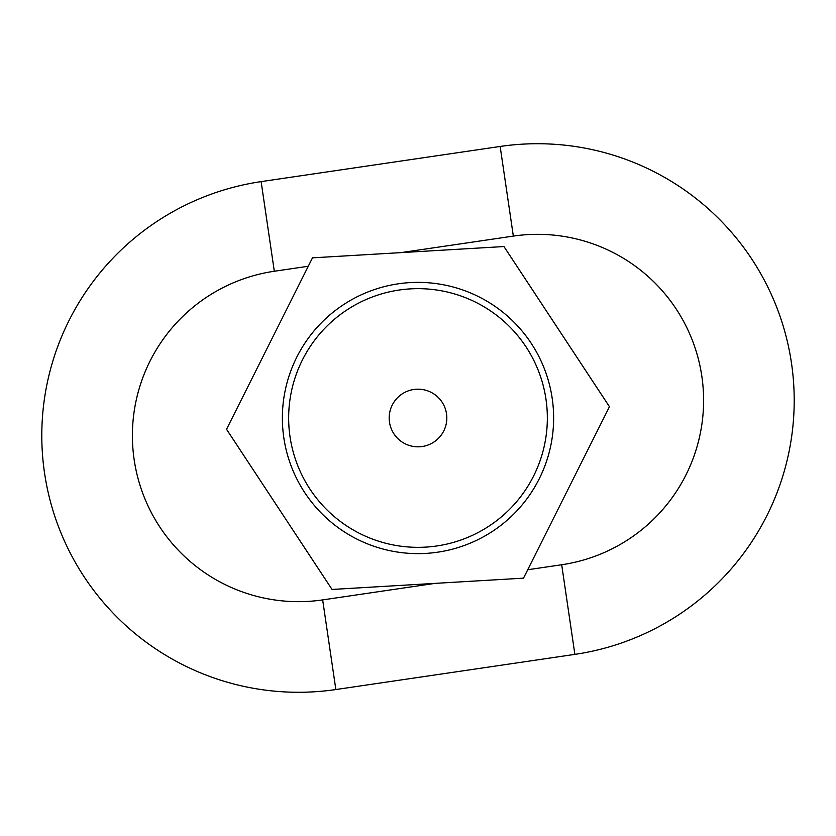 <?xml version="1.0" encoding="UTF-8"?>
<svg xmlns="http://www.w3.org/2000/svg" width="836" height="836" viewBox="0 0 836 836"><rect width="100%" height="100%" fill="white"/><g stroke="black" fill="none" stroke-linecap="round" stroke-linejoin="round"><path stroke-width="1.25" d="M393.934 433.853A28.821 28.821 0 0 1 416.307 389.231A28.821 28.821 0 0 1 443.77 430.916A28.821 28.821 0 0 1 393.934 433.853M308.275 266.256L274.312 271.251A166.092 166.092 0 0 0 134.168 459.758A166.092 166.092 0 0 0 322.665 599.903L435.013 583.382M527.725 569.744L561.688 564.749A166.092 166.092 0 0 0 701.832 376.242A166.092 166.092 0 0 0 513.335 236.097L400.987 252.618M513.335 236.097L500.147 146.457A256.694 256.694 0 0 1 791.473 363.054A256.694 256.694 0 0 1 574.875 654.379L561.688 564.749M500.147 146.457L261.125 181.621A256.694 256.694 0 0 0 44.527 472.946A256.694 256.694 0 0 0 335.853 689.543L574.875 654.379M309.989 489.154A129.34 129.34 0 0 1 346.846 309.989A129.34 129.34 0 0 1 526.011 346.846A129.34 129.34 0 0 1 489.154 526.011A129.34 129.34 0 0 1 309.989 489.154M609.454 406.704L523.503 578.157L332.049 589.453L226.546 429.296L312.497 257.843L503.951 246.547L609.454 406.704M343.387 304.743A135.62 135.62 0 0 0 304.743 492.613A135.62 135.62 0 0 0 492.613 531.257A135.62 135.62 0 0 0 531.257 343.387A135.62 135.62 0 0 0 343.387 304.743M322.665 599.903L335.853 689.543M261.125 181.621L274.312 271.251"/></g></svg>
